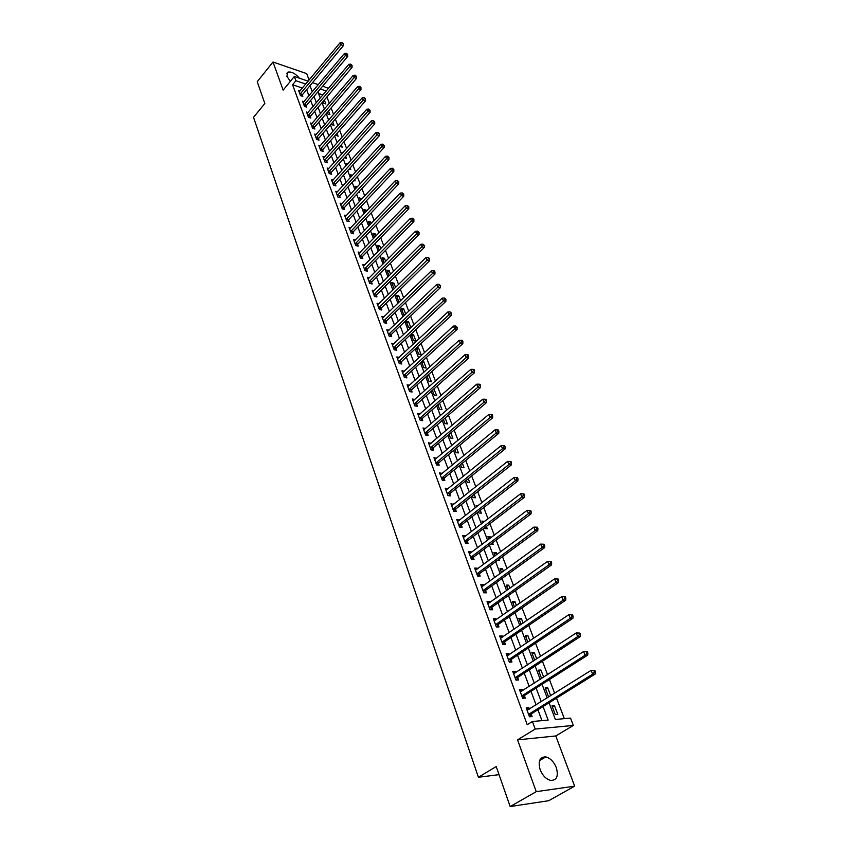 <?xml version="1.0" encoding="UTF-8"?>
<svg xmlns="http://www.w3.org/2000/svg" width="849" height="849" viewBox="0 0 849 849"><rect width="100%" height="100%" fill="white"/><g stroke="black" fill="none" stroke-linecap="round" stroke-linejoin="round"><path stroke-width="1.27" d="M556.307 767.602C553.835 761.702 550.332 758.146 545.811 756.915C539.762 756.862 537.873 761.107 540.134 769.64C542.564 775.519 546.034 779.117 550.545 780.411C556.742 780.486 558.653 776.219 556.307 767.602M299.474 78.235C295.378 73.502 291.515 71.475 287.896 72.133L286.877 76.314L290.369 81.324M549.059 702.813L555.352 719.453L570.539 718.105L573.351 725.428L535.21 729.058L532.419 721.501L548.146 720.101L543.063 706.548M555.777 735.966L517.55 739.861L536.239 791.661L510.175 806.55L548.73 800.713L574.656 786.163L555.777 735.966L573.351 725.428M309.1 80.029L306.701 73.63L272.996 62.009L283.142 90.132L294.338 76.484L308.145 81.186M322.694 86.131L328.457 88.37M564.362 718.647L556.53 698.154M554.652 693.23L549.43 679.561M547.552 674.647L542.437 661.244M540.558 656.33L535.539 643.192M533.66 638.278L528.747 625.395M526.868 620.481L522.039 607.852M520.172 602.939L515.439 590.554M513.56 585.64L508.922 573.489M507.044 568.586L502.502 556.668M500.623 551.776L496.156 540.081M494.288 535.188L489.915 523.716M488.037 518.824L483.75 507.575M481.882 502.682L477.669 491.656M475.801 486.764L471.662 475.939M469.805 471.068L465.74 460.445M463.883 455.563L459.903 445.141M458.046 440.27L454.13 430.05M452.273 425.179L448.442 415.15M446.585 410.29L442.828 400.441M440.971 395.592L437.288 385.924M435.431 381.084L431.812 371.597M429.965 366.757L426.41 357.44M424.564 352.611L421.072 343.474M419.226 338.645L415.798 329.677M413.962 324.859L410.598 316.051M408.762 311.243L405.461 302.594M403.625 297.797L400.378 289.307M398.552 284.511L395.369 276.18M393.543 271.393L390.413 263.211M388.598 258.436L385.52 250.402M383.706 245.637L380.692 237.752M378.877 232.987L375.916 225.24M374.101 220.496L371.193 212.887M369.389 208.143L366.535 200.672M364.72 195.949L361.918 188.605M360.114 183.883L357.365 176.688M355.572 171.965L352.866 164.897M351.072 160.196L348.419 153.245M346.625 148.543L344.015 141.719M342.232 137.039L339.664 130.343M337.881 125.663L335.366 119.083M333.583 114.413L331.121 107.95M329.338 103.291L326.907 96.945M536.239 791.661L574.656 786.163M510.175 806.55L496.209 766.53L478.412 777.26L253.522 117.342L264.824 103.482L257.236 81.716L272.996 62.009M322.917 94.918L318.524 93.443M322.949 101.593L323.575 103.238L325.846 103.981L324.329 99.98M327.12 112.588L327.608 113.883L329.89 114.615L328.51 110.986M331.343 123.721L331.694 124.644L333.975 125.365L332.734 122.107M335.599 134.97L338.104 136.243L337.011 133.367M339.918 146.346L342.285 147.227L341.34 144.744M343.038 152.565L342.168 152.3L342.497 153.17M344.407 157.712L346.498 158.338L345.713 156.258M347.74 163.878L346.413 163.486L346.912 164.802M349.077 169.078L350.775 169.577L350.138 167.9M352.505 175.319L350.701 174.798L351.369 176.571M353.81 180.572L355.094 180.933L354.617 179.691M357.344 186.897L355.041 186.239L355.88 188.478M358.607 192.192L359.456 192.426L359.148 191.609M361.929 198.942L359.424 197.817L360.454 200.523M366.566 211.136L366.184 210.138L363.86 209.523L365.07 212.717M371.257 223.478L370.684 221.96L368.339 221.356L369.75 225.049M376.001 235.958L375.226 233.921L372.881 233.326L374.473 237.54M380.808 248.598L379.821 246.019L377.476 245.446L379.27 250.168M385.669 261.396L384.47 258.255L382.114 257.693L384.109 262.957M390.582 274.344L389.182 270.629L386.815 270.088L389.022 275.904M395.57 287.45L393.936 283.163L391.569 282.632L394.212 288.787M400.611 300.726L398.754 295.834L396.377 295.325L398.712 301.48L399.635 301.671M405.716 314.162L403.625 308.665L401.248 308.176L403.604 314.395L405.143 314.703M410.884 327.767L408.56 321.644L406.172 321.177L408.56 327.47L410.757 327.894M411.16 334.326L413.58 340.704L415.968 341.139L413.548 334.782L411.16 334.326M416.297 347.888L418.653 354.097L421.051 354.511L418.61 348.079L416.509 347.697M421.592 361.844L423.789 367.649L426.198 368.052L423.715 361.536L422.208 361.281M426.941 375.98L428.989 381.381L431.409 381.753L428.894 375.162L428.013 375.014M432.364 390.285L434.264 395.273L436.673 395.634L433.913 388.916M437.861 404.782L439.591 409.345L442.011 409.685L439.58 403.275M443.433 419.47L444.993 423.587L447.423 423.906L445.163 417.973M449.068 434.348L450.458 438.02L452.899 438.307L450.819 432.852M454.777 449.418L455.998 452.634L458.439 452.899L456.55 447.932M460.572 464.69L461.601 467.428L464.053 467.672L462.365 463.214M466.43 480.163L467.29 482.412L469.741 482.635L468.245 478.698M471.28 490.372L470.272 490.287L470.526 490.977M472.373 495.848L473.042 497.599L475.504 497.79L474.209 494.394M478.019 505.717L476.066 505.569L476.554 506.864M478.401 511.745L478.868 512.987L481.33 513.146L480.258 510.302M484.524 521.541L481.935 521.063L482.657 522.973M484.503 527.855L484.779 528.566L487.252 528.704L486.381 526.422M490.733 537.873L490.351 536.876L487.878 536.748L488.844 539.306M490.701 544.188L493.237 544.464L492.59 542.766M497.026 554.439L496.378 552.752L493.906 552.657L495.116 555.862M497.472 560.382L499.308 560.446L498.883 559.332M503.415 571.239L502.491 568.83L500.008 568.766L501.483 572.64M504.614 576.609L505.272 576.142M509.878 588.272L508.689 585.131L506.206 585.099L507.935 589.662M516.447 605.549L514.972 601.654L512.478 601.644L514.473 606.929M523.101 623.06L521.328 618.401L518.835 618.422L521.106 624.429M529.861 640.836L527.781 635.37L525.276 635.434L527.845 642.184M536.706 658.866L534.318 652.584L531.814 652.679L534.668 660.204M543.657 677.152L540.951 670.031L538.436 670.158L541.588 678.478M550.714 695.713L547.679 687.732L545.164 687.892L548.422 696.488L549.6 696.403M551.977 705.869L555.278 714.593L557.804 714.38L554.493 705.668L551.977 705.869M302.424 88.063L292.587 84.762L527.208 724.717L532.419 721.501M541.959 720.652L537.905 709.764M536.08 704.882L531.018 691.309M529.203 686.427L524.236 673.119M522.422 668.248L517.55 655.195M515.736 650.313L510.96 637.514M509.135 632.632L504.455 620.088M502.64 615.207L498.045 602.896M496.23 598.025L491.73 585.948M489.905 581.066L485.49 569.223M483.675 564.352L479.335 552.731M477.52 547.87L473.275 536.462M471.46 531.601L467.29 520.416M465.475 515.555L461.378 504.582M459.564 499.721L455.552 488.95M453.737 484.1L449.8 473.53M447.996 468.68L444.123 458.311M442.318 453.462L438.519 443.284M436.715 438.445L432.99 428.458M431.186 423.63L427.535 413.824M425.731 408.995L422.144 399.37M420.34 394.552L416.827 385.096M415.023 380.288L411.563 371.013M409.77 366.206L406.374 357.1M404.591 352.293L401.259 343.357M399.465 338.56L396.196 329.783M394.403 324.997L391.198 316.38M389.415 311.594L386.253 303.135M384.47 298.36L381.381 290.061M379.599 285.296L376.553 277.135M374.78 272.38L371.798 264.368M370.026 259.614L367.086 251.75M365.325 247.006L362.438 239.28M360.676 234.547L357.843 226.959M356.081 222.236L353.301 214.786M351.55 210.064L348.812 202.752M347.061 198.04L344.376 190.855M342.625 186.154L339.993 179.097M338.242 174.406L335.663 167.476M333.912 162.785L331.375 155.983M329.635 151.302L327.141 144.617M325.4 139.947L322.949 133.378M321.209 128.719L318.799 122.267M317.07 117.618L314.703 111.283M312.973 106.645L310.649 100.415M308.93 95.788L306.648 89.676M300.005 90.97L298.604 90.503L300.493 95.629L302.828 96.404L302.318 95.014M303.984 101.678L302.552 101.222L304.462 106.401L306.807 107.154L306.287 105.754M308.007 112.514L306.542 112.047L308.474 117.289L310.83 118.032L310.299 116.61M312.071 123.466L310.585 122.999L312.538 128.295L314.894 129.027L314.363 127.594M316.178 134.535L314.661 134.068L316.635 139.427L319.001 140.149L318.471 138.695M320.338 145.731L318.789 145.264L320.784 150.687L323.161 151.387L322.62 149.923M324.551 157.054L322.96 156.587L324.987 162.074L327.364 162.764L326.812 161.278M328.807 168.505L327.183 168.038L329.232 173.589L331.619 174.268L331.057 172.761M333.116 180.094L331.46 179.627L333.519 185.231L335.917 185.899L335.355 184.382M337.467 191.81L335.779 191.343L337.87 197.021L340.269 197.668L339.696 196.13M341.882 203.654L340.141 203.198L342.264 208.939L344.673 209.565L344.089 208.016M346.339 215.646L344.567 215.19L346.71 220.995L349.119 221.61L348.536 220.04M350.849 227.776L349.035 227.32L351.199 233.188L353.63 233.793L353.035 232.202M355.423 240.044L353.566 239.598L355.752 245.541L358.182 246.125L357.588 244.512M360.04 252.461L358.14 252.015L360.358 258.032L362.799 258.595L362.194 256.96M364.72 265.026L362.778 264.58L365.017 270.672L367.458 271.224L366.853 269.568M369.464 277.74L367.468 277.305L369.739 283.46L372.18 283.991L371.565 282.324M374.26 290.613L372.212 290.178L374.505 296.407L376.967 296.917L376.34 295.229M379.121 303.634L377.009 303.199L379.344 309.514L381.806 310.012L381.169 308.293M384.035 316.815L381.87 316.39L384.226 322.779L386.698 323.257L386.062 321.516M389.022 330.155L386.794 329.741L389.182 336.204L391.654 336.66L391.007 334.909M394.063 343.665L391.782 343.251L394.191 349.799L396.674 350.234L396.016 348.461M399.168 357.344L396.823 356.941L399.263 363.563L401.757 363.977L401.089 362.183M404.347 371.183L401.927 370.79L404.4 377.508L406.904 377.901L406.225 376.075M409.589 385.202L407.106 384.82L409.611 391.622L412.115 391.994L411.425 390.147M414.864 399.433L412.338 399.03L414.874 405.918L417.39 406.257L416.7 404.389M420.191 413.856L417.644 413.421L420.213 420.393L422.728 420.711L422.027 418.822M425.593 428.469L423.014 427.992L425.614 435.049L428.14 435.357L427.44 433.436M431.069 443.263L428.458 442.753L431.09 449.906L433.627 450.182L432.905 448.24M436.609 458.258L433.966 457.707L436.641 464.955L439.177 465.21L438.455 463.236M442.223 473.445L439.559 472.861L442.265 480.205L444.802 480.428L444.069 478.433M447.911 488.833L445.216 488.207L447.954 495.646L450.511 495.848L449.758 493.831M453.674 504.423L450.946 503.765L453.727 511.3L456.284 511.469L455.531 509.421M459.521 520.225L456.762 519.524L459.574 527.165L462.132 527.303L461.368 525.234M465.443 536.239L465.21 535.623L462.641 535.496L465.496 543.233L468.064 543.349L467.29 541.248M471.439 552.466L471.184 551.786L468.616 551.68L471.503 559.533L474.082 559.618L473.296 557.485M477.52 568.926L477.244 568.161L474.665 568.098L477.594 576.046L480.173 576.1L479.377 573.945M483.686 585.598L483.378 584.77L480.799 584.728L483.771 592.793L486.36 592.814L485.543 590.628M489.937 602.514L489.608 601.601L487.018 601.591L490.032 609.773L492.622 609.762L491.804 607.544M496.283 619.653L495.912 618.666L493.322 618.698L496.378 626.986L498.968 626.944L498.14 624.694M502.704 637.047L502.311 635.975L499.711 636.028L502.81 644.444L505.41 644.37L504.571 642.088M509.23 654.675L508.795 653.518L506.195 653.613L509.336 662.146L511.947 662.029L511.087 659.715M515.842 672.557L515.375 671.326L512.764 671.453L515.959 680.102L518.569 679.953L517.699 677.608M522.549 690.704L522.05 689.377L519.439 689.537L522.666 698.313L525.287 698.133L524.406 695.756M529.351 709.106L528.821 707.684L526.2 707.896L529.479 716.789L532.111 716.567L531.219 714.158M478.412 777.26L499.042 774.659M517.55 739.861L535.21 729.058M292.587 84.762L295.908 80.729L294.338 76.484M317.908 91.809L320.264 98.049M322.026 102.687L324.424 109.033M326.186 113.681L328.627 120.144M330.388 124.803L332.882 131.383M334.644 136.052L337.18 142.749M338.953 147.439L341.531 154.253M343.304 158.943L345.936 165.884M347.708 170.585L350.382 177.653M352.165 182.365L354.882 189.56M356.676 194.272L359.445 201.606M361.228 206.328L364.051 213.789M365.845 218.522L368.721 226.121M370.514 230.864L373.443 238.611M375.237 243.355L378.219 251.24M380.023 255.995L383.058 264.028M384.862 268.793L387.951 276.965M389.765 281.741L392.907 290.061M394.721 294.847L397.926 303.326M399.741 308.123L403.01 316.751M404.824 321.559L408.146 330.346M409.971 335.164L413.357 344.121M415.182 348.928L418.631 358.055M420.457 362.884L423.969 372.18M425.805 377.009L429.382 386.475M431.218 391.315L434.868 400.961M436.694 405.801L440.419 415.639M442.255 420.488L446.043 430.507M447.879 435.357L451.742 445.566M453.578 450.426L457.515 460.827M459.351 465.687L463.363 476.289M465.199 481.16L469.295 491.964M471.131 496.835L475.302 507.851M477.149 512.722L481.394 523.95M483.24 528.831L487.57 540.272M489.417 545.154L493.831 556.817M495.678 561.709L500.178 573.595M502.024 578.487L506.609 590.607M508.466 595.499L513.136 607.863M514.993 612.755L519.758 625.363M521.604 630.255L526.476 643.107M528.322 648.01L533.278 661.106M535.135 666.009L540.187 679.38M542.044 684.273L547.202 697.91M326.249 90.981L320.296 88.975M312.496 82.661L318.29 84.635M305.757 84.051L295.908 80.729M541.227 701.656L536.122 688.061M534.286 683.169L529.277 669.84M527.441 664.947L522.528 651.873M520.692 646.98L515.884 634.161M514.048 629.268L509.326 616.692M507.49 611.811L502.863 599.479M501.027 594.597L496.485 582.499M494.659 577.617L490.202 565.752M488.366 560.871L483.994 549.229M482.168 544.358L477.881 532.939M476.056 528.057L471.842 516.861M470.017 511.989L465.889 500.995M464.063 496.134L460.02 485.352M458.195 480.492L454.215 469.9M452.39 465.05L448.495 454.661M446.67 449.811L442.849 439.623M441.024 434.773L437.277 424.776M435.452 419.926L431.77 410.109M429.955 405.281L426.336 395.645M424.521 390.816L420.977 381.36M419.162 376.531L415.681 367.246M413.866 362.438L410.449 353.322M408.645 348.514L405.281 339.568M403.487 334.761L400.187 325.974M398.383 321.187L395.146 312.559M393.352 307.773L390.169 299.304M388.375 294.529L385.255 286.209M383.461 281.443L380.394 273.272M378.612 268.507L375.598 260.494M373.815 255.74L370.864 247.866M369.082 243.122L366.174 235.396M364.401 230.652L361.547 223.064M359.774 218.331L356.973 210.87M355.2 206.148L352.452 198.825M350.679 194.113L347.984 186.929M346.212 182.217L343.569 175.159M341.797 170.458L339.197 163.528M337.435 158.837L334.877 152.024M333.126 147.344L330.611 140.658M328.86 135.989L326.387 129.419M324.636 124.75L322.217 118.298M320.476 113.649L318.088 107.303M316.348 102.665L314.013 96.436M312.273 91.809L309.97 85.685M552.391 706.973L554.493 705.668M545.599 689.048L547.679 687.732M538.903 671.368L540.951 670.031M532.291 653.932L534.318 652.584M525.775 636.729L527.781 635.37M519.344 619.77L521.328 618.401M512.998 603.034L514.972 601.654M506.747 586.521L508.689 585.131M500.57 570.241L502.491 568.83M494.479 554.164L496.378 552.752M488.462 538.298L490.351 536.876M482.529 522.644L484.397 521.212M432.438 390.466L434.136 388.948M427.206 376.68L428.894 375.162M422.049 363.064L423.715 361.536M416.955 349.608L418.61 348.079M411.914 336.321L413.548 334.782M406.936 323.182L408.56 321.644M402.023 310.214L403.625 308.665M397.162 297.394L398.754 295.834M392.355 284.723L393.936 283.163M387.611 272.2L389.182 270.629M382.92 259.826L384.47 258.255M378.283 247.59L379.821 246.019M373.698 235.491L375.226 233.921M369.177 223.542L370.684 221.96M364.688 211.719L366.184 210.138M360.263 200.035L361.748 198.454M413.24 400.824L414.843 399.391M418.419 415.278L420.159 413.75M423.715 429.881L425.54 428.299M429.148 444.611L430.984 443.04M434.646 459.532L436.503 457.972M440.217 474.644L442.096 473.095M445.863 489.958L447.763 488.419M451.583 505.473L453.504 503.945M457.378 521.201L459.32 519.673M463.246 537.13L465.21 535.623M469.2 553.283L471.184 551.786M475.238 569.647L477.244 568.161M481.351 586.245L483.378 584.77M487.559 603.066L489.608 601.601M493.842 620.12L495.912 618.666M500.22 637.408L502.311 635.975M506.683 654.94L508.795 653.518M513.242 672.726L515.375 671.326M519.885 690.768L522.05 689.377M526.635 709.064L528.821 707.684M300.27 93.73L302.615 94.504L343.367 45.676L341.022 44.795L299.984 94.239M342.391 43.31L343.325 43.66L342.041 42.45L342.391 43.31L341.022 44.795L340.162 42.652L299.113 91.894M302.615 94.504L301.82 96.064M343.367 45.676L343.325 43.66M342.041 42.45L340.162 42.652M304.239 104.48L306.585 105.244L347.697 56.469L345.341 55.609L303.942 104.989M346.721 54.103L347.655 54.453L346.371 53.232L346.721 54.103L345.341 55.609L344.471 53.434L303.072 102.623M306.585 105.244L305.778 106.825M347.697 56.469L347.655 54.453M346.371 53.232L344.471 53.434M308.251 115.358L310.607 116.101L352.07 67.379L349.714 66.53L307.954 115.867M351.093 65.023L352.038 65.362L350.743 64.142L351.093 65.023L349.714 66.53L348.833 64.344L307.062 113.469M310.607 116.101L309.779 117.703M352.07 67.379L352.038 65.362M350.743 64.142L348.833 64.344M312.305 126.352L314.661 127.085L356.495 78.426L354.129 77.588L312.007 126.851M355.519 76.07L356.463 76.41L355.169 75.179L355.519 76.07L354.129 77.588L353.237 75.37L311.105 124.432M314.661 127.085L313.833 128.698M356.495 78.426L356.463 76.41M355.169 75.179L353.237 75.37M316.401 137.464L318.768 138.185L360.974 89.601L358.596 88.774L316.104 137.973M359.997 87.245L360.952 87.574L359.636 86.343L359.997 87.245L358.596 88.774L357.705 86.524L315.202 135.522M318.768 138.185L317.919 139.82M360.974 89.601L360.952 87.574M359.636 86.343L357.705 86.524M320.551 148.702L322.928 149.413L365.505 100.893L363.128 100.086L320.243 149.212M364.529 98.548L365.484 98.877L364.168 97.635L364.529 98.548L363.128 100.086L362.215 97.815L319.33 146.728M322.928 149.413L322.058 151.069M365.505 100.893L365.484 98.877M364.168 97.635L362.215 97.815M324.743 160.068L327.13 160.769L370.09 112.333L367.702 111.537L324.435 160.578M369.113 109.977L370.068 110.306L368.742 109.065L369.113 109.977L367.702 111.537L366.779 109.234L323.511 158.073M327.13 160.769L326.249 162.435M370.09 112.333L370.068 110.306M368.742 109.065L366.779 109.234M328.988 171.572L331.375 172.251L374.727 123.901L372.329 123.116L328.68 172.082M373.751 121.556L374.706 121.863L373.38 120.622L373.751 121.556L372.329 123.116L371.406 120.791L327.735 169.545M331.375 172.251L330.484 173.939M374.727 123.901L374.706 121.863M373.38 120.622L371.406 120.791M333.275 183.204L335.673 183.862L379.418 135.596L377.02 134.832L332.967 183.713M378.442 133.261L379.407 133.569L378.07 132.317L378.442 133.261L377.02 134.832L376.075 132.476L332.012 181.145M335.673 183.862L334.761 185.581M379.418 135.596L379.407 133.569M378.07 132.317L376.075 132.476M337.615 194.962L340.014 195.62L384.162 147.439L381.753 146.686L337.297 195.472M383.196 145.105L384.162 145.412L382.814 144.15L383.196 145.105L381.753 146.686L380.808 144.309L336.342 192.882M340.014 195.62L339.091 197.35M384.162 147.439L384.162 145.412M382.814 144.15L380.808 144.309M342.009 206.859L344.418 207.496L388.969 159.432L386.56 158.689L341.691 207.379M388.004 157.097L388.969 157.394L387.611 156.131L388.004 157.097L386.56 158.689L385.595 156.28L340.714 204.747M344.418 207.496L343.474 209.257M388.969 159.432L388.969 157.394M387.611 156.131L385.595 156.28M346.445 218.904L348.865 219.52L393.83 171.551L391.41 170.829L346.127 219.413M392.864 169.227L393.83 169.513L392.471 168.251L392.864 169.227L391.41 170.829L390.434 168.389L345.15 216.76M348.865 219.52L347.899 221.302M393.83 171.551L393.83 169.513M392.471 168.251L390.434 168.389M350.945 231.087L353.364 231.692L398.754 183.83L396.324 183.129L350.616 231.597M397.788 181.506L398.754 181.792L397.396 180.519L397.788 181.506L396.324 183.129L395.337 180.657L349.629 228.912M353.364 231.692L352.388 233.486M398.754 183.83L398.754 181.792M397.396 180.519L395.337 180.657M355.487 243.408L357.917 244.003L403.731 196.257L401.301 195.567L355.158 243.918M402.766 193.943L403.742 194.219L402.373 192.935L402.766 193.943L401.301 195.567L400.303 193.063L354.16 241.201M357.917 244.003L356.92 245.817M403.731 196.257L403.742 194.219M402.373 192.935L400.303 193.063M360.093 255.878L362.523 256.451L408.772 208.833L406.331 208.164L359.753 256.398M407.817 206.519L408.793 206.795L407.414 205.511L407.817 206.519L406.331 208.164L405.323 205.628L358.745 253.639M362.523 256.451L361.504 258.298M408.772 208.833L408.793 206.795M407.414 205.511L405.323 205.628M364.741 268.496L367.182 269.059L413.877 221.568L411.436 220.91L364.412 269.016M412.922 219.254L413.898 219.52L412.508 218.235L412.922 219.254L411.436 220.91L410.407 218.352L363.383 266.225M367.182 269.059L366.152 270.927M413.877 221.568L413.898 219.52M412.508 218.235L410.407 218.352M369.453 281.274L371.904 281.804L419.045 234.462L416.594 233.825L369.113 281.783M418.09 232.159L419.066 232.414L417.676 231.119L418.09 232.159L416.594 233.825L415.554 231.225L368.073 278.971M371.904 281.804L370.843 283.704M419.045 234.462L419.066 232.414M417.676 231.119L415.554 231.225M374.229 294.2L376.68 294.72L424.277 247.505L421.826 246.889L373.878 294.709M423.322 245.212L424.309 245.467L422.908 244.162L423.322 245.212L421.826 246.889L420.775 244.268L372.828 291.865M376.68 294.72L375.598 296.641M424.277 247.505L424.309 245.467M422.908 244.162L420.775 244.268M379.047 307.285L381.509 307.784L429.573 260.728L427.111 260.123L378.707 307.794M428.628 258.436L429.615 258.68L428.204 257.374L428.628 258.436L427.111 260.123L426.049 257.47L377.646 304.908M381.509 307.784L380.416 309.726M429.573 260.728L429.615 258.68M428.204 257.374L426.049 257.47M383.939 320.529L386.401 321.007L434.943 274.11L432.47 273.527L383.589 321.039M433.998 271.829L434.985 272.062L434.55 270.98L433.563 270.746L433.998 271.829L432.47 273.527L431.398 270.831L382.506 318.12M386.401 321.007L385.287 322.981M434.943 274.11L434.985 272.062M433.563 270.746L431.398 270.831M388.884 333.933L391.357 334.389L440.376 287.662L437.904 287.1L388.534 334.453M439.432 285.391L440.419 285.614L438.997 284.298L439.432 285.391L437.904 287.1L436.811 284.373L387.441 331.492M391.357 334.389L390.211 336.395M440.376 287.662L440.419 285.614M438.997 284.298L436.811 284.373M393.894 347.506L396.377 347.952L445.874 301.384L443.401 300.854L393.533 348.026M444.94 299.124L445.927 299.336L444.494 298.02L444.94 299.124L443.401 300.854L442.287 298.084L392.429 345.023M396.377 347.952L395.199 349.979M445.874 301.384L445.927 299.336M444.494 298.02L442.287 298.084M398.956 361.25L401.45 361.674L451.456 315.287L448.962 314.777L398.606 361.77M450.511 313.037L451.509 313.239L450.066 311.912L450.511 313.037L448.962 314.777L447.848 311.976L397.481 358.734M401.45 361.674L400.25 363.733M451.456 315.287L451.509 313.239M450.066 311.912L447.848 311.976M404.092 375.162L406.586 375.566L457.102 329.38L454.608 328.881L403.731 375.683M456.157 327.13L457.155 327.321L455.711 325.995L456.157 327.13L454.608 328.881L453.472 326.048L402.596 372.605M406.586 375.566L405.366 377.656M457.102 329.38L457.155 327.321M455.711 325.995L453.472 326.048M409.292 389.256L411.797 389.627L462.822 343.643L460.317 343.176L408.931 389.776M461.888 341.404L462.885 341.595L462.418 340.449L461.421 340.258L461.888 341.404L460.317 343.176L459.171 340.3L407.775 386.666M411.797 389.627L410.545 391.76M462.822 343.643L462.885 341.595M461.421 340.258L459.171 340.3M414.556 403.53L417.061 403.88L468.616 358.098L466.112 357.652L414.185 404.039M467.682 355.869L468.68 356.049L468.213 354.882L467.215 354.702L467.682 355.869L466.112 357.652L464.944 354.744L413.028 400.887M417.061 403.88L415.787 406.034M468.616 358.098L468.68 356.049M467.215 354.702L464.944 354.744M419.884 417.984L422.399 418.313L474.485 372.743L471.97 372.318L419.512 418.493M473.562 370.525L474.559 370.695L474.092 369.517L473.084 369.347L473.562 370.525L471.97 372.318L470.792 369.368L418.334 415.31M422.399 418.313L421.093 420.499M474.485 372.743L474.559 370.695M473.084 369.347L470.792 369.368M425.285 432.619L427.811 432.926L480.438 387.59L477.913 387.186L424.914 433.139M479.515 385.372L480.523 385.542L480.035 384.342L479.038 384.183L479.515 385.372L477.913 387.186L476.724 384.194L423.725 429.902M427.811 432.926L426.474 435.155M480.438 387.59L480.523 385.542M479.038 384.183L476.724 384.194M430.761 447.444L433.287 447.731L486.466 402.628L483.941 402.256L430.379 447.964M485.543 400.431L486.551 400.579L486.074 399.37L485.055 399.221L485.543 400.431L483.941 402.256L482.731 399.221L429.169 444.685M433.287 447.731L431.918 450.002M486.466 402.628L486.551 400.579M485.055 399.221L482.731 399.221M436.301 462.472L438.837 462.726L492.579 417.867L490.043 417.528L435.919 462.981M491.656 415.681L492.675 415.819L492.176 414.599L491.168 414.45L491.656 415.681L490.043 417.528L488.822 414.45L434.688 459.67M438.837 462.726L437.426 465.029M492.579 417.867L492.675 415.819M491.168 414.45L488.822 414.45M441.915 477.69L444.452 477.923L498.766 433.319L496.23 433.001L441.522 478.199M497.864 431.143L498.872 431.281L498.374 430.029L497.365 429.902L497.864 431.143L496.23 433.001L494.988 429.891L440.291 474.846M444.452 477.923L443.008 480.269M498.766 433.319L498.872 431.281M497.365 429.902L494.988 429.891M447.603 493.11L450.15 493.311L505.049 448.983L502.512 448.697L447.211 493.63M504.147 446.818L505.155 446.945L504.656 445.683L503.637 445.555L504.147 446.818L502.512 448.697L501.25 445.534L445.958 490.223M450.15 493.311L448.675 495.699M505.049 448.983L505.155 446.945M503.637 445.555L501.25 445.534M453.366 508.731L455.924 508.912L511.416 464.87L508.869 464.594L452.973 509.251M510.514 462.716L511.533 462.822L511.013 461.538L510.005 461.432L510.514 462.716L508.869 464.594L507.585 461.4L451.7 505.802M455.924 508.912L454.406 511.342M511.416 464.87L511.533 462.822M510.005 461.432L507.585 461.4M459.203 524.576L461.771 524.714L517.869 480.969L515.322 480.725L458.81 525.085M516.967 478.825L517.996 478.921L517.476 477.626L516.447 477.531L516.967 478.825L515.322 480.725L514.016 477.488L457.515 521.583M461.771 524.714L460.211 527.197M517.869 480.969L517.996 478.921M516.447 477.531L514.016 477.488M465.125 540.622L467.693 540.739L524.406 497.291L521.859 497.079L464.721 541.131M523.525 495.158L524.544 495.243L524.013 493.938L522.995 493.842L523.525 495.158L521.859 497.079L520.543 493.789L463.416 537.587M467.693 540.739L466.09 543.264M524.406 497.291L524.544 495.243M522.995 493.842L520.543 493.789M471.131 556.891L473.689 556.986L531.049 513.836L528.481 513.666L470.717 557.4M530.158 511.735L531.187 511.798L530.657 510.472L529.627 510.398L530.158 511.735L528.481 513.666L527.155 510.334L469.401 553.803M471.11 556.902L473.689 556.986L472.055 559.555M531.049 513.836L531.187 511.798M529.627 510.398L527.155 510.334M479.791 573.436L477.18 573.404L479.791 573.436L537.778 530.625L535.21 530.487L476.798 573.892M536.897 528.534L537.926 528.598L537.385 527.24L536.356 527.176L536.897 528.534L535.21 530.487L533.862 527.102L475.461 570.241M479.759 573.457L478.093 576.057M537.778 530.625L537.926 528.598M536.356 527.176L533.862 527.102M483.378 590.087L485.968 590.119L544.602 547.658L542.033 547.541L482.964 590.607M543.731 545.578L544.761 545.62L544.209 544.251L543.18 544.209L543.731 545.578L542.033 547.541L540.664 544.113L481.606 586.914M485.968 590.119L484.217 592.804M544.602 547.658L544.761 545.62M543.18 544.209L540.664 544.113M489.629 607.035L492.218 607.035L551.532 564.925L548.953 564.85L489.204 607.544M550.661 562.866L548.953 564.85L547.563 561.369L551.128 561.507L550.099 561.476L550.661 562.866L551.691 562.898L551.128 561.507M487.825 603.809L547.563 561.369L550.099 561.476M492.218 607.035L490.425 609.773M551.532 564.925L551.691 562.898M495.965 624.227L498.565 624.185L558.546 582.456L555.968 582.403L495.54 624.737M557.697 580.408L555.968 582.403L554.556 578.88L558.154 579.018L557.124 578.997L557.697 580.408L558.727 580.429L558.154 579.018M494.139 620.937L554.556 578.88L557.124 578.997M498.565 624.185L496.718 626.976M558.546 582.456L558.727 580.429M502.396 641.642L504.996 641.579L565.678 600.232L563.099 600.222L501.971 642.152M564.829 598.205L563.099 600.222L561.667 596.635L565.285 596.773L564.256 596.773L564.829 598.205L565.859 598.205L565.285 596.773M500.549 638.31L561.667 596.635L564.256 596.773M504.996 641.579L503.096 644.433M565.678 600.232L565.859 598.205M508.912 659.323L511.523 659.217L572.905 618.274L570.326 618.295L508.477 659.832M572.067 616.257L570.326 618.295L568.872 614.665L572.513 614.793L571.483 614.803L572.067 616.257L573.096 616.247L572.513 614.793M507.044 655.927L568.872 614.665L571.483 614.803M511.523 659.217L509.559 662.135M572.905 618.274L573.096 616.247M515.523 677.247L518.145 677.099L580.249 636.58L577.66 636.644L515.088 677.746M579.411 634.585L577.66 636.644L576.184 632.951L579.856 633.089L578.816 633.11L579.411 634.585L580.451 634.564L579.856 633.089M513.634 673.788L576.184 632.951L578.816 633.11M518.145 677.099L516.107 680.091M580.249 636.58L580.451 634.564M522.231 695.427L524.852 695.246L587.699 655.152L585.099 655.258L521.795 695.936M586.871 653.189L585.099 655.258L583.603 651.512L587.306 651.65L586.266 651.682L586.871 653.189L587.901 653.146L587.306 651.65M520.31 691.914L583.603 651.512L586.266 651.682M524.852 695.246L522.751 698.313M587.699 655.152L587.901 653.146M529.033 713.871L531.665 713.648L595.255 674.01L592.655 674.159L528.587 714.37M594.438 672.068L592.655 674.159L591.137 670.349L594.862 670.487L593.822 670.54L594.438 672.068L595.478 672.005L594.862 670.487M527.091 710.295L591.137 670.349L593.822 670.54M531.665 713.648L529.489 716.789M527.049 710.199L527.654 710.167M595.255 674.01L595.478 672.005M300.047 94.09L302.382 94.865M304.016 104.852L306.362 105.605M308.017 115.719L310.373 116.462M312.071 126.713L314.438 127.446M316.168 137.825L318.534 138.546M320.317 149.063L322.694 149.774M324.509 160.44L326.886 161.13M328.743 171.933L331.131 172.612M333.031 183.564L335.429 184.233M337.371 195.323L339.77 195.981M341.765 207.23L344.163 207.867M346.201 219.265L348.61 219.891M350.69 231.448L353.11 232.053M355.232 243.769L357.662 244.363M359.838 256.239L362.268 256.812M364.486 268.868L366.927 269.42M369.198 281.635L371.65 282.176M373.963 294.561L376.415 295.081M378.781 307.646L381.254 308.145M383.674 320.89L386.136 321.368M388.609 334.294L391.092 334.761M393.618 347.867L396.101 348.313M398.68 361.61L401.174 362.035M403.816 375.534L406.31 375.927M409.006 389.617L411.51 389.999M414.27 403.891L416.785 404.241M419.597 418.345L422.112 418.674M424.999 432.979L427.525 433.287M430.464 447.805L432.99 448.092M436.004 462.832L438.54 463.087M441.618 478.051L444.154 478.274M447.306 493.471L449.853 493.672M453.058 509.092L455.616 509.273M458.906 524.926L461.463 525.075M464.817 540.983L467.385 541.1M470.813 557.241L473.392 557.337M476.894 573.733L479.473 573.786M483.06 590.448L485.639 590.469M489.311 607.396L491.9 607.385M495.646 624.577L498.236 624.535M502.067 642.003L504.667 641.929M508.583 659.673L511.194 659.567M515.194 677.598L517.805 677.449M521.891 695.777L524.512 695.596M528.694 714.221L531.315 713.998M545.811 756.915L539.582 760.587M287.896 72.133L286.569 73.767M483.325 590.129L485.904 590.161M489.555 607.099L492.144 607.099M495.869 624.302L498.469 624.259M502.279 641.748L504.879 641.674M508.774 659.44L511.385 659.323M515.364 677.375L517.975 677.237M522.05 695.575L524.671 695.395M528.831 714.041L531.453 713.818"/></g></svg>
